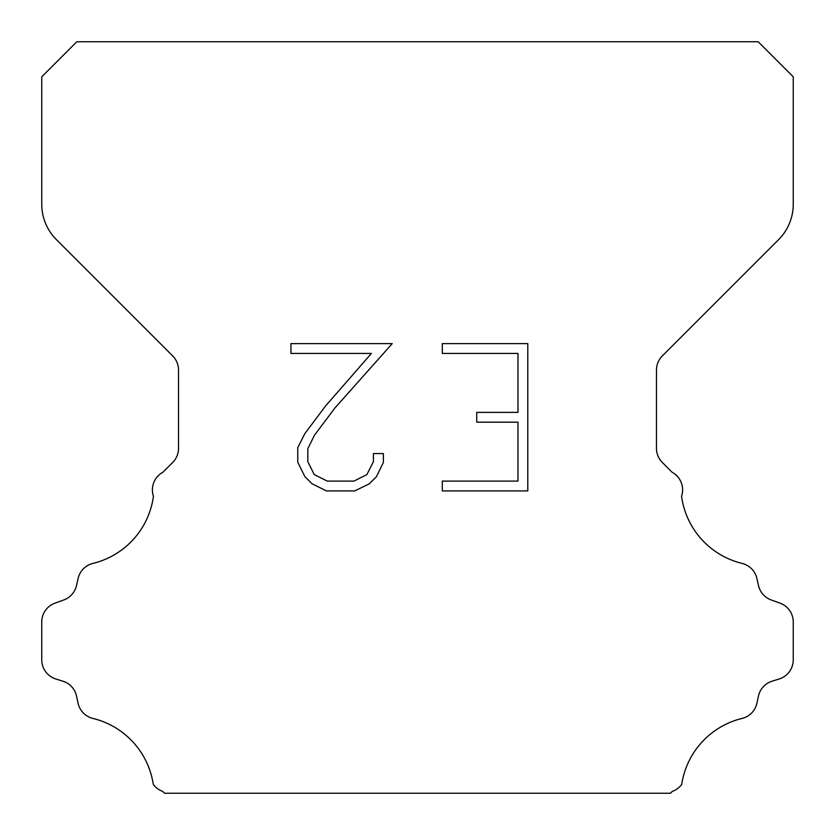 <?xml version="1.0" encoding="UTF-8"?>
<svg xmlns="http://www.w3.org/2000/svg" width="835" height="835" viewBox="0 0 835 835"><rect width="100%" height="100%" fill="white"/><g stroke="black" fill="none" stroke-linecap="round" stroke-linejoin="round"><path stroke-width="1.25" d="M517.971 481.106L517.971 422.186L476.743 422.186L476.743 412.365L517.971 412.365L517.971 353.445L442.31 353.445L442.31 343.623L527.793 343.623L527.793 490.917L442.31 490.917L442.31 481.106L517.971 481.106M383.39 453.572L383.39 462.402L376.387 476.785L369.101 483.935L354.718 490.917L326.433 490.917L312.144 483.82L304.858 476.628L297.761 462.256L297.761 447.675L304.858 433.584L325.66 405.873L371.408 353.445L290.945 353.445L290.945 343.623L392.21 343.623L334.866 408.044L314.44 435.275L307.823 448.708L307.823 461.64L314.252 474.593L327.289 481.106L353.957 481.106L366.899 474.572L373.422 461.64L373.422 453.572L383.39 453.572M76.82 41.75L758.18 41.75L793.25 76.82L793.25 204.241A50.1 50.1 0 0 1 778.575 239.666L662.343 355.898A20.04 20.04 0 0 0 656.477 370.072L656.477 448.332A20.04 20.04 0 0 0 662.343 462.496L672.091 472.234A20.04 20.04 0 0 1 681.558 496.24A80.16 80.16 0 0 0 742.075 563.406A20.04 20.04 0 0 1 756.886 578.457L758.493 585.544A20.04 20.04 0 0 0 771.237 599.968L780.005 603.131A20.04 20.04 0 0 1 793.25 621.981L793.25 659.859A20.04 20.04 0 0 1 779.159 678.991L772.093 681.193A20.04 20.04 0 0 0 758.451 696.119L756.928 703.174A20.04 20.04 0 0 1 742.064 718.434A80.16 80.16 0 0 0 681.725 784.399A20.04 20.04 0 0 1 672.311 791.392L670.453 793.25L164.547 793.25L162.689 791.392A20.04 20.04 0 0 1 153.275 784.399A80.16 80.16 0 0 0 92.936 718.434A20.04 20.04 0 0 1 78.072 703.174L76.549 696.119A20.04 20.04 0 0 0 62.907 681.193L55.841 678.991A20.04 20.04 0 0 1 41.75 659.859L41.75 621.981A20.04 20.04 0 0 1 54.995 603.131L63.763 599.968A20.04 20.04 0 0 0 76.507 585.544L78.114 578.457A20.04 20.04 0 0 1 92.925 563.406A80.16 80.16 0 0 0 153.442 496.24A20.04 20.04 0 0 1 162.909 472.234L172.657 462.496A20.04 20.04 0 0 0 178.523 448.332L178.523 370.072A20.04 20.04 0 0 0 172.657 355.898L56.425 239.666A50.1 50.1 0 0 1 41.75 204.241L41.75 76.82L76.82 41.75"/></g></svg>

